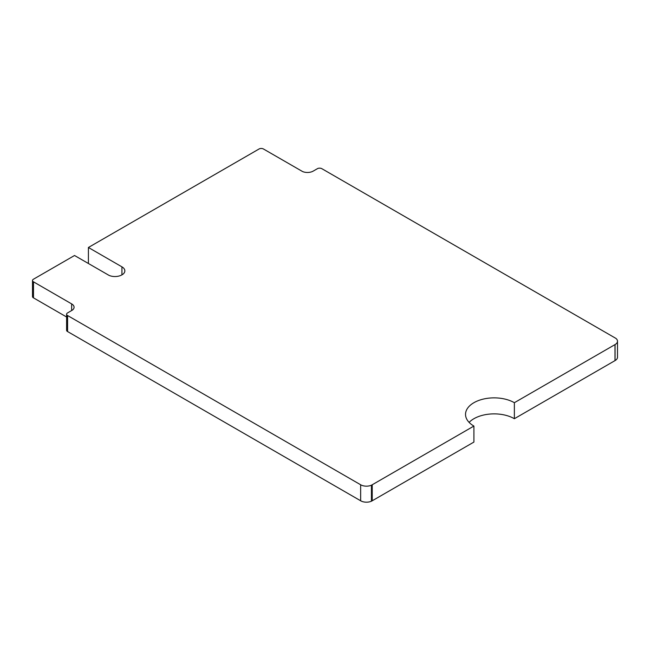 <?xml version="1.0" encoding="UTF-8"?>
<svg xmlns="http://www.w3.org/2000/svg" width="650" height="650" viewBox="0 0 650 650"><rect width="100%" height="100%" fill="white"/><g stroke="black" fill="none" stroke-linecap="round" stroke-linejoin="round"><path stroke-width="0.97" d="M371.434 485.192L371.434 501.207L372.214 500.784L372.223 484.77L473.907 426.059L473.907 442.073L372.223 500.784L372.214 484.77L371.434 485.192A8.141 4.696 180 0 1 360.661 484.77L67.161 315.291A3.234 1.869 180 0 1 66.601 314.243A3.234 1.869 180 0 1 67.592 312.902L72.377 310.115A8.133 4.696 0 0 0 74.076 307.239A8.133 4.696 0 0 0 71.638 303.891L33.061 281.588A3.234 1.869 180 0 1 32.5 280.54A3.234 1.869 180 0 1 33.491 279.191L74.531 255.499L108.997 275.364A9.766 5.639 0 0 0 121.932 274.852L122.817 274.316A9.766 5.639 0 0 0 124.849 270.871A9.766 5.639 0 0 0 121.932 266.849L88.408 247.488L259.399 148.793A3.226 1.861 180 0 1 263.551 149.045L302.477 171.494A8.141 4.696 0 0 0 313.259 171.072L317.785 168.48A3.234 1.869 180 0 1 321.929 168.732L615.802 338.333A8.133 4.696 180 0 1 617.5 341.209A8.133 4.696 180 0 1 615.062 344.565L514.369 402.699L514.369 418.714A28.608 16.518 180 0 0 473.907 418.714A28.608 16.518 180 0 0 469.113 422.386M371.434 501.207A8.141 4.696 180 0 1 360.661 500.784L67.161 331.313A3.234 1.869 180 0 1 66.601 330.265L66.601 314.243M617.5 341.209L617.5 357.232A8.133 4.696 180 0 1 615.062 360.579L514.369 418.714M66.601 316.997L33.061 297.611A3.234 1.869 180 0 1 32.5 296.562L32.5 280.54M473.907 426.059A28.608 16.518 180 0 1 465.53 414.375A28.608 16.518 180 0 1 473.907 402.699A28.608 16.518 180 0 1 514.369 402.699M67.592 331.589L67.592 315.567M67.161 331.313L67.161 315.291M33.491 297.887L33.491 281.864M33.061 297.611L33.061 281.588M88.408 263.51L88.408 247.488M615.062 360.579L615.062 344.565M360.661 500.784L360.661 484.77M71.638 310.562L71.638 303.891M121.932 274.852L121.932 266.849M614.989 360.62L614.989 344.606"/></g></svg>
